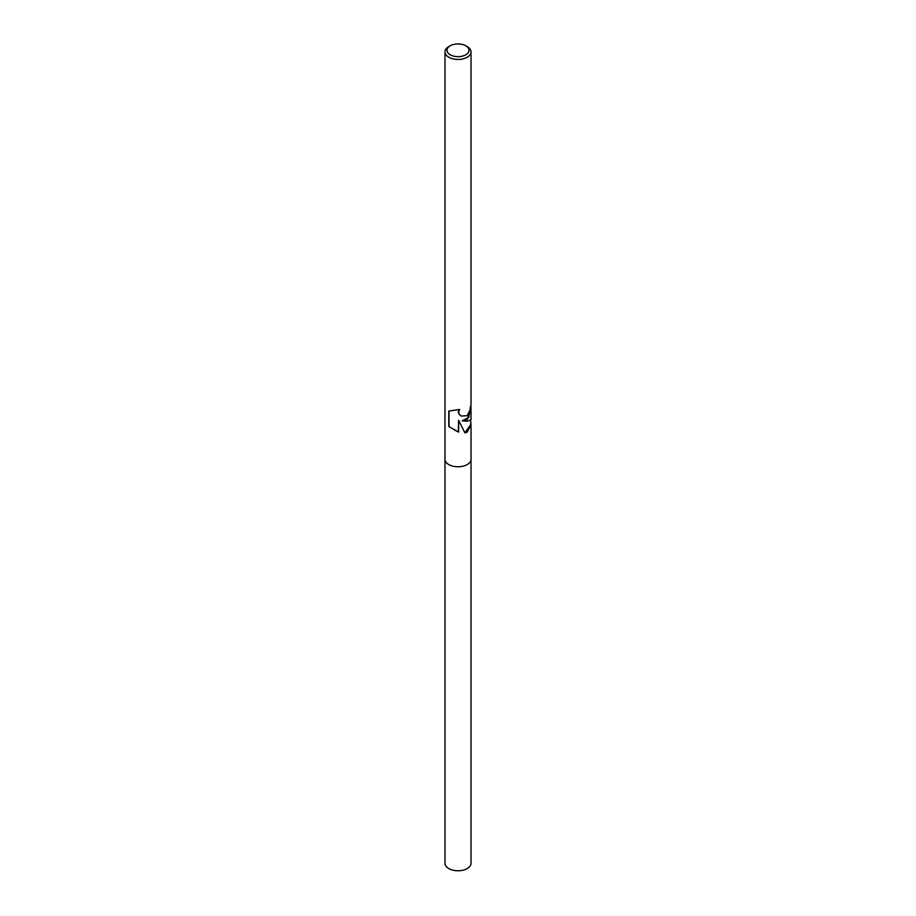 <?xml version="1.0" encoding="UTF-8"?>
<svg xmlns="http://www.w3.org/2000/svg" width="916" height="916" viewBox="0 0 916 916"><rect width="100%" height="100%" fill="white"/><g stroke="black" fill="none" stroke-linecap="round" stroke-linejoin="round"><path stroke-width="1.37" d="M467.206 419.585L462.202 420.81L467.206 421.326L471.019 419.723L471.019 408.845L467.206 419.585M465.797 45.8L467.206 46.613A13.019 7.523 180 0 1 471.019 51.937A13.019 7.523 180 0 1 467.206 57.25A13.019 7.523 180 0 1 453.019 58.876A13.019 7.523 180 0 1 444.981 51.937A13.019 7.523 180 0 1 448.794 46.613L450.214 45.8A11.015 6.366 180 0 1 450.214 45.8A11.015 6.366 180 0 1 465.797 45.8A11.015 6.366 180 0 1 465.786 54.8A11.015 6.366 180 0 1 450.214 54.8A11.015 6.366 180 0 1 450.203 45.8L448.794 46.613M467.206 464.572A13.019 7.523 180 0 0 471.019 459.26A13.019 7.523 180 0 1 467.206 464.572A13.019 7.523 180 0 1 453.019 466.198A13.019 7.523 180 0 1 444.981 459.26L444.981 51.937M470.698 421.841L471.019 424.623L467.206 432.112L464.916 432.902L458.63 420.307L458.63 432.077L448.794 426.501L448.794 411.078L459.603 409.463L458.607 412.143L459.34 414.375L461.149 416.047L467.206 415.681L469.988 410.208L470.286 407.093A13.019 7.523 0 0 0 471.019 404.597L471.019 51.937M464.847 432.741L470.698 424.749L470.698 420.467M454.473 430.039L458.321 431.894L458.63 420.307M470.698 406.269L468.752 417.57L462.202 420.81M470.939 405.456L471.019 408.845M449.023 411.204L449.023 426.627M461.069 416.001L459.042 414.204L458.298 411.96L459.008 409.727M471.019 459.351L471.019 863.25A13.019 7.523 180 0 1 467.206 868.574A13.019 7.523 180 0 1 453.019 870.2A13.019 7.523 180 0 1 444.981 863.25L444.981 459.351M471.019 459.26L471.019 424.623"/></g></svg>
